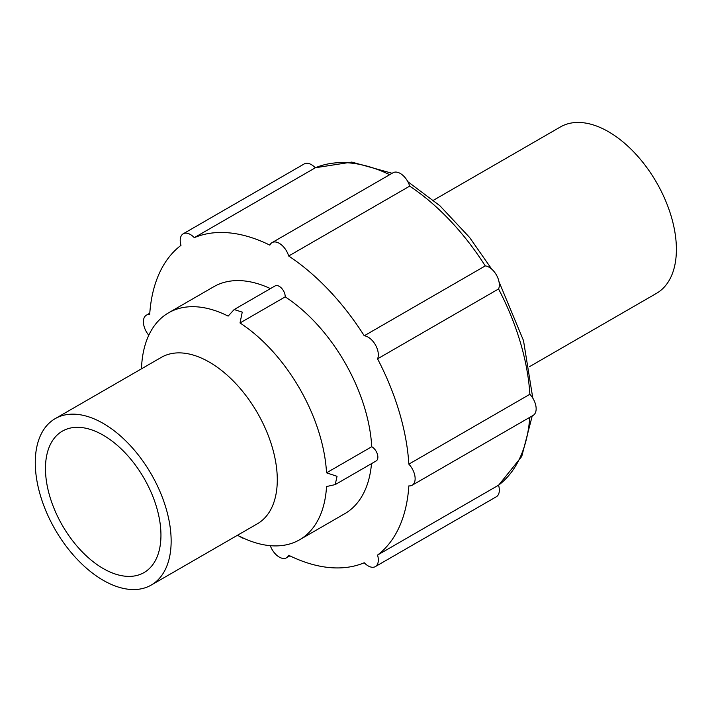 <?xml version="1.0" encoding="UTF-8"?>
<svg xmlns="http://www.w3.org/2000/svg" width="712" height="712" viewBox="0 0 712 712"><rect width="100%" height="100%" fill="white"/><g stroke="black" fill="none" stroke-linecap="round" stroke-linejoin="round"><path stroke-width="1.07" d="M270.284 545.686A14.409 8.322 -120 0 0 286.473 557.808A14.409 8.322 -120 0 0 288.68 555.271A183.74 106.079 -120 0 0 364.241 562.756A14.409 8.322 -120 0 0 375.34 566.61L496.353 496.745A14.409 8.322 -120 0 0 498.56 485.201L377.556 555.066A183.74 106.079 -120 0 0 408.848 485.887A14.409 8.322 -120 0 0 412.15 485.246L533.163 415.381A14.409 8.322 -120 0 0 529.861 394.288A183.74 106.079 -120 0 0 498.56 288.965A14.409 8.322 -120 0 0 496.353 274.877A14.409 8.322 -120 0 0 485.246 265.914L364.241 335.779A183.74 106.079 -120 0 0 288.68 256.008A14.409 8.322 -120 0 0 272.064 242.605A14.409 8.322 -120 0 0 269.857 245.142A183.74 106.079 -120 0 0 194.296 237.657A14.409 8.322 -120 0 0 183.198 233.803A14.409 8.322 -120 0 0 180.982 245.346A183.74 106.079 -120 0 0 149.689 314.526A14.409 8.322 -120 0 0 146.387 315.167A14.409 8.322 -120 0 0 148.79 335.254M485.246 265.914A183.74 106.079 -120 0 0 409.685 186.144A14.409 8.322 -120 0 0 393.068 172.74L272.064 242.605M409.685 186.144L288.68 256.008M498.56 288.965L377.556 358.83A14.409 8.322 -120 0 0 375.34 344.733A14.409 8.322 -120 0 0 364.241 335.779M242.899 537.898L240.015 536.492A131.035 75.65 -120 0 0 299.592 539.776A131.035 75.65 -120 0 0 326.532 486.545L335.219 484.596L337.034 476.301L326.532 472.821A131.035 75.65 -120 0 0 240.015 322.963L285.209 296.868A8.41 4.851 -120 0 0 281.632 288.289A8.41 4.851 -120 0 0 275.063 285.939L234.168 309.551L242.249 312.132L240.015 322.963M151.247 585.059L257.388 523.774A96.076 55.465 -120 0 0 272.918 449.592A96.076 55.465 -120 0 0 213.707 364.802A96.076 55.465 -120 0 0 161.321 357.371L55.171 418.656A96.076 55.465 -120 0 0 40.442 495.641A96.076 55.465 -120 0 0 103.204 580.298A96.076 55.465 -120 0 0 151.247 585.059A96.076 55.465 -120 0 0 151.247 474.121A96.076 55.465 -120 0 0 55.171 418.656M141.421 368.861L141.608 366.057A131.035 75.65 -120 0 1 168.557 312.826A131.035 75.65 -120 0 1 228.134 316.101L234.168 309.551M242.57 538.085L237.497 535.264M299.592 539.776L344.786 513.681A131.035 75.65 -120 0 0 371.504 463.646M103.204 568.532A81.666 47.152 -120 0 0 144.038 572.573A81.666 47.152 -120 0 0 144.038 478.277A81.666 47.152 -120 0 0 62.38 431.134A81.666 47.152 -120 0 0 49.858 496.567A81.666 47.152 -120 0 0 103.204 568.532M529.612 366.609L656.5 293.344A96.076 55.465 -120 0 0 656.5 182.414A96.076 55.465 -120 0 0 560.433 126.941L433.537 200.206M326.532 472.821L371.735 446.727A131.035 75.65 -120 0 0 285.209 296.868M335.219 484.596L376.123 460.976A8.41 4.851 -120 0 0 377.378 454.123A8.41 4.851 -120 0 0 371.735 446.727M375.34 566.61A14.409 8.322 -120 0 0 377.556 555.066M389.678 174.698A183.74 106.079 -120 0 0 315.3 167.792A14.409 8.322 -120 0 0 304.202 163.938L183.198 233.803M315.3 167.792L194.296 237.657M529.861 394.288L408.848 464.153A183.74 106.079 -120 0 0 377.556 358.83M412.15 485.246A14.409 8.322 -120 0 0 408.848 464.153M270.444 288.609A131.035 75.65 -120 0 0 213.751 286.731L168.557 312.826M498.56 485.201A183.74 106.079 -120 0 0 529.764 417.339M286.473 557.808L289.864 555.849M146.387 315.167L149.778 313.209M315.274 167.765L351.781 162.087L392.134 173.283M407.825 181.667L439.927 205.777L469.608 237.479L491.743 269.154M498.996 281.721L523.498 340.576L532.798 398.142M532.229 415.924L521.745 456.472L498.578 485.246"/></g></svg>
